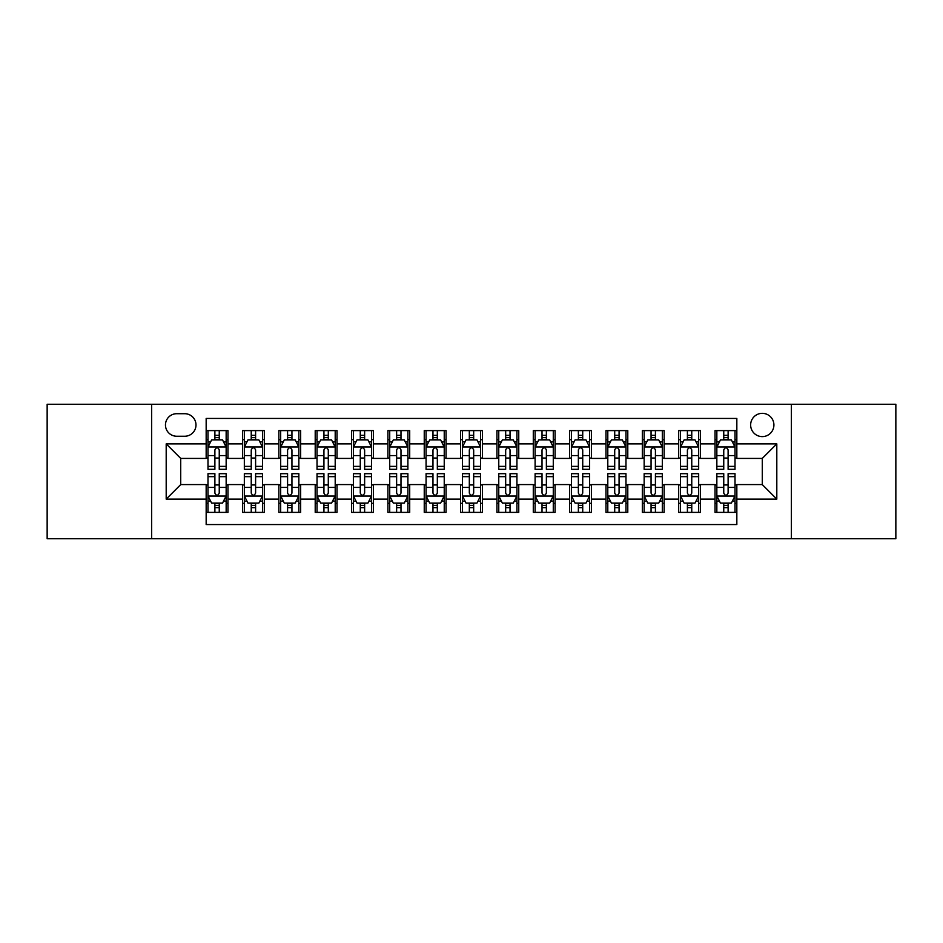 <?xml version="1.0" encoding="UTF-8"?>
<svg xmlns="http://www.w3.org/2000/svg" width="943" height="943" viewBox="0 0 943 943"><rect width="100%" height="100%" fill="white"/><g stroke="black" fill="none" stroke-linecap="round" stroke-linejoin="round"><path stroke-width="1.41" d="M762.274 413.34A11.634 11.634 0 0 0 750.64 424.975A11.634 11.634 0 0 0 762.274 436.609A11.634 11.634 0 0 0 773.908 424.975A11.634 11.634 0 0 0 762.274 413.34M791.354 538.736L895.85 538.736L895.85 404.264L791.354 404.264L791.354 538.736L151.646 538.736L151.646 404.264L47.15 404.264L47.15 538.736L151.646 538.736M736.837 430.609L715.03 430.609L715.03 443.882L700.484 443.882L700.484 458.416L715.03 458.416L715.03 443.882M700.484 443.882L700.484 430.609L678.677 430.609L678.677 443.882L664.143 443.882L664.143 458.416L678.677 458.416L678.677 443.882M664.143 443.882L664.143 430.609L642.336 430.609L642.336 443.882L627.79 443.882L627.79 458.416L642.336 458.416L642.336 443.882M627.79 443.882L627.79 430.609L605.984 430.609L605.984 443.882L591.45 443.882L591.45 458.416L605.984 458.416L605.984 443.882M591.45 443.882L591.45 430.609L569.631 430.609L569.631 443.882L555.097 443.882L555.097 458.416L569.631 458.416L569.631 443.882M555.097 443.882L555.097 430.609L533.29 430.609L533.29 443.882L518.756 443.882L518.756 458.416L533.29 458.416L533.29 443.882M518.756 443.882L518.756 430.609L496.937 430.609L496.937 443.882L482.403 443.882L482.403 458.416L496.937 458.416L496.937 443.882M482.403 443.882L482.403 430.609L460.597 430.609L460.597 443.882L446.063 443.882L446.063 458.416L460.597 458.416L460.597 443.882M446.063 443.882L446.063 430.609L424.244 430.609L424.244 443.882L409.71 443.882L409.71 458.416L424.244 458.416L424.244 443.882M409.71 443.882L409.71 430.609L387.903 430.609L387.903 443.882L373.369 443.882L373.369 458.416L387.903 458.416L387.903 443.882M373.369 443.882L373.369 430.609L351.55 430.609L351.55 443.882L337.016 443.882L337.016 458.416L351.55 458.416L351.55 443.882M337.016 443.882L337.016 430.609L315.21 430.609L315.21 443.882L300.664 443.882L300.664 458.416L315.21 458.416L315.21 443.882M300.664 443.882L300.664 430.609L278.857 430.609L278.857 443.882L264.323 443.882L264.323 458.416L278.857 458.416L278.857 443.882M264.323 443.882L264.323 430.609L242.516 430.609L242.516 458.416L227.97 458.416L227.97 430.609L206.163 430.609M206.163 512.391L227.97 512.391L227.97 484.584L242.516 484.584L242.516 512.391L264.323 512.391L264.323 484.584L278.857 484.584L278.857 499.118L264.323 499.118M278.857 499.118L278.857 512.391L300.664 512.391L300.664 484.584L315.21 484.584L315.21 499.118L300.664 499.118M315.21 499.118L315.21 512.391L337.016 512.391L337.016 484.584L351.55 484.584L351.55 499.118L337.016 499.118M351.55 499.118L351.55 512.391L373.369 512.391L373.369 484.584L387.903 484.584L387.903 499.118L373.369 499.118M387.903 499.118L387.903 512.391L409.71 512.391L409.71 484.584L424.244 484.584L424.244 499.118L409.71 499.118M424.244 499.118L424.244 512.391L446.063 512.391L446.063 484.584L460.597 484.584L460.597 499.118L446.063 499.118M460.597 499.118L460.597 512.391L482.403 512.391L482.403 484.584L496.937 484.584L496.937 499.118L482.403 499.118M496.937 499.118L496.937 512.391L518.756 512.391L518.756 484.584L533.29 484.584L533.29 499.118L518.756 499.118M533.29 499.118L533.29 512.391L555.097 512.391L555.097 484.584L569.631 484.584L569.631 499.118L555.097 499.118M569.631 499.118L569.631 512.391L591.45 512.391L591.45 484.584L605.984 484.584L605.984 499.118L591.45 499.118M605.984 499.118L605.984 512.391L627.79 512.391L627.79 484.584L642.336 484.584L642.336 499.118L627.79 499.118M642.336 499.118L642.336 512.391L664.143 512.391L664.143 484.584L678.677 484.584L678.677 499.118L664.143 499.118M678.677 499.118L678.677 512.391L700.484 512.391L700.484 484.584L715.03 484.584L715.03 499.118L700.484 499.118M176.73 436.244L184.722 436.244A11.269 11.269 0 0 0 195.991 424.975A11.269 11.269 0 0 0 184.722 413.706L176.73 413.706A11.269 11.269 0 0 0 165.461 424.975A11.269 11.269 0 0 0 176.73 436.244M791.354 404.264L151.646 404.264M736.837 443.882L736.837 418.433L206.163 418.433L206.163 458.416L180.726 458.416L180.726 484.584L206.163 484.584L206.163 524.567L736.837 524.567L736.837 484.584L762.274 484.584L762.274 458.416L736.837 458.416L736.837 443.882L776.808 443.882L776.808 499.118L736.837 499.118M206.163 499.118L166.192 499.118L166.192 443.882L206.163 443.882M715.03 499.118L715.03 512.391L736.837 512.391M206.163 439.697L207.99 439.697M214.886 439.697L219.248 439.697M226.155 439.697L227.97 439.697M206.163 458.05L207.99 458.05M214.886 458.05L219.248 458.05M226.155 458.05L227.97 458.05M206.163 484.95L207.99 484.95M214.886 484.95L219.248 484.95M226.155 484.95L227.97 484.95M206.163 503.303L207.99 503.303M214.886 503.303L219.248 503.303M226.155 503.303L227.97 503.303M242.516 458.05L244.331 458.05M251.239 458.05L255.6 458.05M262.508 458.05L264.323 458.05M242.516 439.697L244.331 439.697M251.239 439.697L255.6 439.697M262.508 439.697L264.323 439.697M242.516 484.95L244.331 484.95M251.239 484.95L255.6 484.95M262.508 484.95L264.323 484.95M242.516 503.303L244.331 503.303M251.239 503.303L255.6 503.303M262.508 503.303L264.323 503.303M278.857 484.95L280.684 484.95M287.58 484.95L291.941 484.95M298.848 484.95L300.664 484.95M278.857 503.303L280.684 503.303M287.58 503.303L291.941 503.303M298.848 503.303L300.664 503.303M278.857 439.697L280.684 439.697M287.58 439.697L291.941 439.697M298.848 439.697L300.664 439.697M278.857 458.05L280.684 458.05M287.58 458.05L291.941 458.05M298.848 458.05L300.664 458.05M315.21 484.95L317.025 484.95M323.932 484.95L328.294 484.95M335.201 484.95L337.016 484.95M315.21 503.303L317.025 503.303M323.932 503.303L328.294 503.303M335.201 503.303L337.016 503.303M315.21 439.697L317.025 439.697M323.932 439.697L328.294 439.697M335.201 439.697L337.016 439.697M315.21 458.05L317.025 458.05M323.932 458.05L328.294 458.05M335.201 458.05L337.016 458.05M351.55 484.95L353.377 484.95M360.273 484.95L364.635 484.95M371.542 484.95L373.369 484.95M351.55 503.303L353.377 503.303M360.273 503.303L364.635 503.303M371.542 503.303L373.369 503.303M351.55 439.697L353.377 439.697M360.273 439.697L364.635 439.697M371.542 439.697L373.369 439.697M351.55 458.05L353.377 458.05M360.273 458.05L364.635 458.05M371.542 458.05L373.369 458.05M387.903 484.95L389.718 484.95M396.626 484.95L400.987 484.95M407.895 484.95L409.71 484.95M387.903 503.303L389.718 503.303M396.626 503.303L400.987 503.303M407.895 503.303L409.71 503.303M387.903 439.697L389.718 439.697M396.626 439.697L400.987 439.697M407.895 439.697L409.71 439.697M387.903 458.05L389.718 458.05M396.626 458.05L400.987 458.05M407.895 458.05L409.71 458.05M424.244 484.95L426.071 484.95M432.967 484.95L437.328 484.95M444.236 484.95L446.063 484.95M424.244 503.303L426.071 503.303M432.967 503.303L437.328 503.303M444.236 503.303L446.063 503.303M424.244 439.697L426.071 439.697M432.967 439.697L437.328 439.697M444.236 439.697L446.063 439.697M424.244 458.05L426.071 458.05M432.967 458.05L437.328 458.05M444.236 458.05L446.063 458.05M460.597 484.95L462.412 484.95M469.319 484.95L473.681 484.95M480.588 484.95L482.403 484.95M460.597 503.303L462.412 503.303M469.319 503.303L473.681 503.303M480.588 503.303L482.403 503.303M460.597 439.697L462.412 439.697M469.319 439.697L473.681 439.697M480.588 439.697L482.403 439.697M460.597 458.05L462.412 458.05M469.319 458.05L473.681 458.05M480.588 458.05L482.403 458.05M496.937 484.95L498.764 484.95M505.672 484.95L510.033 484.95M516.929 484.95L518.756 484.95M496.937 503.303L498.764 503.303M505.672 503.303L510.033 503.303M516.929 503.303L518.756 503.303M496.937 439.697L498.764 439.697M505.672 439.697L510.033 439.697M516.929 439.697L518.756 439.697M496.937 458.05L498.764 458.05M505.672 458.05L510.033 458.05M516.929 458.05L518.756 458.05M533.29 484.95L535.105 484.95M542.013 484.95L546.374 484.95M553.282 484.95L555.097 484.95M533.29 503.303L535.105 503.303M542.013 503.303L546.374 503.303M553.282 503.303L555.097 503.303M533.29 439.697L535.105 439.697M542.013 439.697L546.374 439.697M553.282 439.697L555.097 439.697M533.29 458.05L535.105 458.05M542.013 458.05L546.374 458.05M553.282 458.05L555.097 458.05M569.631 484.95L571.458 484.95M578.365 484.95L582.727 484.95M589.623 484.95L591.45 484.95M569.631 503.303L571.458 503.303M578.365 503.303L582.727 503.303M589.623 503.303L591.45 503.303M569.631 439.697L571.458 439.697M578.365 439.697L582.727 439.697M589.623 439.697L591.45 439.697M569.631 458.05L571.458 458.05M578.365 458.05L582.727 458.05M589.623 458.05L591.45 458.05M605.984 484.95L607.799 484.95M614.706 484.95L619.068 484.95M625.975 484.95L627.79 484.95M605.984 503.303L607.799 503.303M614.706 503.303L619.068 503.303M625.975 503.303L627.79 503.303M605.984 439.697L607.799 439.697M614.706 439.697L619.068 439.697M625.975 439.697L627.79 439.697M605.984 458.05L607.799 458.05M614.706 458.05L619.068 458.05M625.975 458.05L627.79 458.05M642.336 484.95L644.152 484.95M651.059 484.95L655.42 484.95M662.316 484.95L664.143 484.95M642.336 503.303L644.152 503.303M651.059 503.303L655.42 503.303M662.316 503.303L664.143 503.303M642.336 439.697L644.152 439.697M651.059 439.697L655.42 439.697M662.316 439.697L664.143 439.697M642.336 458.05L644.152 458.05M651.059 458.05L655.42 458.05M662.316 458.05L664.143 458.05M678.677 484.95L680.492 484.95M687.4 484.95L691.761 484.95M698.669 484.95L700.484 484.95M678.677 503.303L680.492 503.303M687.4 503.303L691.761 503.303M698.669 503.303L700.484 503.303M678.677 439.697L680.492 439.697M687.4 439.697L691.761 439.697M698.669 439.697L700.484 439.697M678.677 458.05L680.492 458.05M687.4 458.05L691.761 458.05M698.669 458.05L700.484 458.05M715.03 484.95L716.845 484.95M723.752 484.95L728.114 484.95M735.01 484.95L736.837 484.95M715.03 503.303L716.845 503.303M723.752 503.303L728.114 503.303M735.01 503.303L736.837 503.303M715.03 439.697L716.845 439.697M723.752 439.697L728.114 439.697M735.01 439.697L736.837 439.697M715.03 458.05L716.845 458.05M723.752 458.05L728.114 458.05M735.01 458.05L736.837 458.05M180.726 458.416L166.192 443.882M180.726 484.584L166.192 499.118M776.808 443.882L762.274 458.416M776.808 499.118L762.274 484.584M219.248 435.336L214.886 435.336M226.155 466.361L219.248 466.361L219.248 469.319L226.155 469.319L226.155 447.147L222.524 439.874L211.621 439.874L207.99 447.147L207.99 469.319L214.886 469.319L214.886 466.361L207.99 466.361M207.99 447.147L207.99 430.609M226.155 447.147L226.155 430.609M214.886 439.874L214.886 430.609M219.248 430.609L219.248 439.874M219.248 466.361L219.248 449.87C217.798 447.076 216.348 447.076 214.886 449.87L214.886 466.361M214.886 507.664L219.248 507.664M207.99 476.639L214.886 476.639L214.886 473.681L207.99 473.681L207.99 495.853L211.621 503.126L222.524 503.126L226.155 495.853L226.155 473.681L219.248 473.681L219.248 476.639L226.155 476.639M226.155 495.853L226.155 512.391M207.99 495.853L207.99 512.391M219.248 503.126L219.248 512.391M214.886 512.391L214.886 503.126M214.886 476.639L214.886 493.13C216.348 495.924 217.798 495.924 219.248 493.13L219.248 476.639M255.6 435.336L251.239 435.336M262.508 466.361L255.6 466.361L255.6 469.319L262.508 469.319L262.508 447.147L258.865 439.874L247.962 439.874L244.331 447.147L244.331 469.319L251.239 469.319L251.239 466.361L244.331 466.361M244.331 447.147L244.331 430.609M262.508 447.147L262.508 430.609M251.239 439.874L251.239 430.609M255.6 430.609L255.6 439.874M255.6 466.361L255.6 449.87C254.15 447.076 252.689 447.076 251.239 449.87L251.239 466.361M291.941 435.336L287.58 435.336M298.848 466.361L291.941 466.361L291.941 469.319L298.848 469.319L298.848 447.147L295.218 439.874L284.314 439.874L280.684 447.147L280.684 469.319L287.58 469.319L287.58 466.361L280.684 466.361M280.684 447.147L280.684 430.609M298.848 447.147L298.848 430.609M287.58 439.874L287.58 430.609M291.941 430.609L291.941 439.874M291.941 466.361L291.941 449.87C290.491 447.076 289.041 447.076 287.58 449.87L287.58 466.361M328.294 435.336L323.932 435.336M335.201 466.361L328.294 466.361L328.294 469.319L335.201 469.319L335.201 447.147L331.559 439.874L320.655 439.874L317.025 447.147L317.025 469.319L323.932 469.319L323.932 466.361L317.025 466.361M317.025 447.147L317.025 430.609M335.201 447.147L335.201 430.609M323.932 439.874L323.932 430.609M328.294 430.609L328.294 439.874M328.294 466.361L328.294 449.87C326.844 447.076 325.382 447.076 323.932 449.87L323.932 466.361M364.635 435.336L360.273 435.336M371.542 466.361L364.635 466.361L364.635 469.319L371.542 469.319L371.542 447.147L367.911 439.874L357.008 439.874L353.377 447.147L353.377 469.319L360.273 469.319L360.273 466.361L353.377 466.361M353.377 447.147L353.377 430.609M371.542 447.147L371.542 430.609M360.273 439.874L360.273 430.609M364.635 430.609L364.635 439.874M364.635 466.361L364.635 449.87C363.185 447.076 361.735 447.076 360.273 449.87L360.273 466.361M251.239 507.664L255.6 507.664M244.331 476.639L251.239 476.639L251.239 473.681L244.331 473.681L244.331 495.853L247.962 503.126L258.865 503.126L262.508 495.853L262.508 473.681L255.6 473.681L255.6 476.639L262.508 476.639M262.508 495.853L262.508 512.391M244.331 495.853L244.331 512.391M255.6 503.126L255.6 512.391M251.239 512.391L251.239 503.126M251.239 476.639L251.239 493.13C252.689 495.924 254.138 495.924 255.6 493.13L255.6 476.639M287.58 507.664L291.941 507.664M280.684 476.639L287.58 476.639L287.58 473.681L280.684 473.681L280.684 495.853L284.314 503.126L295.218 503.126L298.848 495.853L298.848 473.681L291.941 473.681L291.941 476.639L298.848 476.639M298.848 495.853L298.848 512.391M280.684 495.853L280.684 512.391M291.941 503.126L291.941 512.391M287.58 512.391L287.58 503.126M287.58 476.639L287.58 493.13C289.041 495.924 290.491 495.924 291.941 493.13L291.941 476.639M323.932 507.664L328.294 507.664M317.025 476.639L323.932 476.639L323.932 473.681L317.025 473.681L317.025 495.853L320.655 503.126L331.559 503.126L335.201 495.853L335.201 473.681L328.294 473.681L328.294 476.639L335.201 476.639M335.201 495.853L335.201 512.391M317.025 495.853L317.025 512.391M328.294 503.126L328.294 512.391M323.932 512.391L323.932 503.126M323.932 476.639L323.932 493.13C325.382 495.924 326.832 495.924 328.294 493.13L328.294 476.639M360.273 507.664L364.635 507.664M353.377 476.639L360.273 476.639L360.273 473.681L353.377 473.681L353.377 495.853L357.008 503.126L367.911 503.126L371.542 495.853L371.542 473.681L364.635 473.681L364.635 476.639L371.542 476.639M371.542 495.853L371.542 512.391M353.377 495.853L353.377 512.391M364.635 503.126L364.635 512.391M360.273 512.391L360.273 503.126M360.273 476.639L360.273 493.13C361.735 495.924 363.185 495.924 364.635 493.13L364.635 476.639M400.987 435.336L396.626 435.336M407.895 466.361L400.987 466.361L400.987 469.319L407.895 469.319L407.895 447.147L404.264 439.874L393.349 439.874L389.718 447.147L389.718 469.319L396.626 469.319L396.626 466.361L389.718 466.361M389.718 447.147L389.718 430.609M407.895 447.147L407.895 430.609M396.626 439.874L396.626 430.609M400.987 430.609L400.987 439.874M400.987 466.361L400.987 449.87C399.537 447.076 398.076 447.076 396.626 449.87L396.626 466.361M396.626 507.664L400.987 507.664M389.718 476.639L396.626 476.639L396.626 473.681L389.718 473.681L389.718 495.853L393.349 503.126L404.264 503.126L407.895 495.853L407.895 473.681L400.987 473.681L400.987 476.639L407.895 476.639M407.895 495.853L407.895 512.391M389.718 495.853L389.718 512.391M400.987 503.126L400.987 512.391M396.626 512.391L396.626 503.126M396.626 476.639L396.626 493.13C398.076 495.924 399.526 495.924 400.987 493.13L400.987 476.639M437.328 435.336L432.967 435.336M444.236 466.361L437.328 466.361L437.328 469.319L444.236 469.319L444.236 447.147L440.605 439.874L429.702 439.874L426.071 447.147L426.071 469.319L432.967 469.319L432.967 466.361L426.071 466.361M426.071 447.147L426.071 430.609M444.236 447.147L444.236 430.609M432.967 439.874L432.967 430.609M437.328 430.609L437.328 439.874M437.328 466.361L437.328 449.87C435.878 447.076 434.428 447.076 432.967 449.87L432.967 466.361M432.967 507.664L437.328 507.664M426.071 476.639L432.967 476.639L432.967 473.681L426.071 473.681L426.071 495.853L429.702 503.126L440.605 503.126L444.236 495.853L444.236 473.681L437.328 473.681L437.328 476.639L444.236 476.639M444.236 495.853L444.236 512.391M426.071 495.853L426.071 512.391M437.328 503.126L437.328 512.391M432.967 512.391L432.967 503.126M432.967 476.639L432.967 493.13C434.428 495.924 435.878 495.924 437.328 493.13L437.328 476.639M473.681 435.336L469.319 435.336M480.588 466.361L473.681 466.361L473.681 469.319L480.588 469.319L480.588 447.147L476.958 439.874L466.042 439.874L462.412 447.147L462.412 469.319L469.319 469.319L469.319 466.361L462.412 466.361M462.412 447.147L462.412 430.609M480.588 447.147L480.588 430.609M469.319 439.874L469.319 430.609M473.681 430.609L473.681 439.874M473.681 466.361L473.681 449.87C472.231 447.076 470.769 447.076 469.319 449.87L469.319 466.361M469.319 507.664L473.681 507.664M462.412 476.639L469.319 476.639L469.319 473.681L462.412 473.681L462.412 495.853L466.042 503.126L476.958 503.126L480.588 495.853L480.588 473.681L473.681 473.681L473.681 476.639L480.588 476.639M480.588 495.853L480.588 512.391M462.412 495.853L462.412 512.391M473.681 503.126L473.681 512.391M469.319 512.391L469.319 503.126M469.319 476.639L469.319 493.13C470.769 495.924 472.231 495.924 473.681 493.13L473.681 476.639M510.033 435.336L505.672 435.336M516.929 466.361L510.033 466.361L510.033 469.319L516.929 469.319L516.929 447.147L513.298 439.874L502.395 439.874L498.764 447.147L498.764 469.319L505.672 469.319L505.672 466.361L498.764 466.361M498.764 447.147L498.764 430.609M516.929 447.147L516.929 430.609M505.672 439.874L505.672 430.609M510.033 430.609L510.033 439.874M510.033 466.361L510.033 449.87C508.572 447.076 507.122 447.076 505.672 449.87L505.672 466.361M505.672 507.664L510.033 507.664M498.764 476.639L505.672 476.639L505.672 473.681L498.764 473.681L498.764 495.853L502.395 503.126L513.298 503.126L516.929 495.853L516.929 473.681L510.033 473.681L510.033 476.639L516.929 476.639M516.929 495.853L516.929 512.391M498.764 495.853L498.764 512.391M510.033 503.126L510.033 512.391M505.672 512.391L505.672 503.126M505.672 476.639L505.672 493.13C507.122 495.924 508.572 495.924 510.033 493.13L510.033 476.639M546.374 435.336L542.013 435.336M553.282 466.361L546.374 466.361L546.374 469.319L553.282 469.319L553.282 447.147L549.651 439.874L538.736 439.874L535.105 447.147L535.105 469.319L542.013 469.319L542.013 466.361L535.105 466.361M535.105 447.147L535.105 430.609M553.282 447.147L553.282 430.609M542.013 439.874L542.013 430.609M546.374 430.609L546.374 439.874M546.374 466.361L546.374 449.87C544.924 447.076 543.474 447.076 542.013 449.87L542.013 466.361M542.013 507.664L546.374 507.664M535.105 476.639L542.013 476.639L542.013 473.681L535.105 473.681L535.105 495.853L538.736 503.126L549.651 503.126L553.282 495.853L553.282 473.681L546.374 473.681L546.374 476.639L553.282 476.639M553.282 495.853L553.282 512.391M535.105 495.853L535.105 512.391M546.374 503.126L546.374 512.391M542.013 512.391L542.013 503.126M542.013 476.639L542.013 493.13C543.463 495.924 544.924 495.924 546.374 493.13L546.374 476.639M582.727 435.336L578.365 435.336M589.623 466.361L582.727 466.361L582.727 469.319L589.623 469.319L589.623 447.147L585.992 439.874L575.089 439.874L571.458 447.147L571.458 469.319L578.365 469.319L578.365 466.361L571.458 466.361M571.458 447.147L571.458 430.609M589.623 447.147L589.623 430.609M578.365 439.874L578.365 430.609M582.727 430.609L582.727 439.874M582.727 466.361L582.727 449.87C581.265 447.076 579.815 447.076 578.365 449.87L578.365 466.361M578.365 507.664L582.727 507.664M571.458 476.639L578.365 476.639L578.365 473.681L571.458 473.681L571.458 495.853L575.089 503.126L585.992 503.126L589.623 495.853L589.623 473.681L582.727 473.681L582.727 476.639L589.623 476.639M589.623 495.853L589.623 512.391M571.458 495.853L571.458 512.391M582.727 503.126L582.727 512.391M578.365 512.391L578.365 503.126M578.365 476.639L578.365 493.13C579.815 495.924 581.265 495.924 582.727 493.13L582.727 476.639M619.068 435.336L614.706 435.336M625.975 466.361L619.068 466.361L619.068 469.319L625.975 469.319L625.975 447.147L622.345 439.874L611.441 439.874L607.799 447.147L607.799 469.319L614.706 469.319L614.706 466.361L607.799 466.361M607.799 447.147L607.799 430.609M625.975 447.147L625.975 430.609M614.706 439.874L614.706 430.609M619.068 430.609L619.068 439.874M619.068 466.361L619.068 449.87C617.618 447.076 616.168 447.076 614.706 449.87L614.706 466.361M614.706 507.664L619.068 507.664M607.799 476.639L614.706 476.639L614.706 473.681L607.799 473.681L607.799 495.853L611.441 503.126L622.345 503.126L625.975 495.853L625.975 473.681L619.068 473.681L619.068 476.639L625.975 476.639M625.975 495.853L625.975 512.391M607.799 495.853L607.799 512.391M619.068 503.126L619.068 512.391M614.706 512.391L614.706 503.126M614.706 476.639L614.706 493.13C616.156 495.924 617.618 495.924 619.068 493.13L619.068 476.639M655.42 435.336L651.059 435.336M662.316 466.361L655.42 466.361L655.42 469.319L662.316 469.319L662.316 447.147L658.685 439.874L647.782 439.874L644.152 447.147L644.152 469.319L651.059 469.319L651.059 466.361L644.152 466.361M644.152 447.147L644.152 430.609M662.316 447.147L662.316 430.609M651.059 439.874L651.059 430.609M655.42 430.609L655.42 439.874M655.42 466.361L655.42 449.87C653.959 447.076 652.509 447.076 651.059 449.87L651.059 466.361M651.059 507.664L655.42 507.664M644.152 476.639L651.059 476.639L651.059 473.681L644.152 473.681L644.152 495.853L647.782 503.126L658.685 503.126L662.316 495.853L662.316 473.681L655.42 473.681L655.42 476.639L662.316 476.639M662.316 495.853L662.316 512.391M644.152 495.853L644.152 512.391M655.42 503.126L655.42 512.391M651.059 512.391L651.059 503.126M651.059 476.639L651.059 493.13C652.509 495.924 653.959 495.924 655.42 493.13L655.42 476.639M691.761 435.336L687.4 435.336M698.669 466.361L691.761 466.361L691.761 469.319L698.669 469.319L698.669 447.147L695.038 439.874L684.135 439.874L680.492 447.147L680.492 469.319L687.4 469.319L687.4 466.361L680.492 466.361M680.492 447.147L680.492 430.609M698.669 447.147L698.669 430.609M687.4 439.874L687.4 430.609M691.761 430.609L691.761 439.874M691.761 466.361L691.761 449.87C690.311 447.076 688.861 447.076 687.4 449.87L687.4 466.361M687.4 507.664L691.761 507.664M680.492 476.639L687.4 476.639L687.4 473.681L680.492 473.681L680.492 495.853L684.135 503.126L695.038 503.126L698.669 495.853L698.669 473.681L691.761 473.681L691.761 476.639L698.669 476.639M698.669 495.853L698.669 512.391M680.492 495.853L680.492 512.391M691.761 503.126L691.761 512.391M687.4 512.391L687.4 503.126M687.4 476.639L687.4 493.13C688.85 495.924 690.311 495.924 691.761 493.13L691.761 476.639M728.114 435.336L723.752 435.336M735.01 466.361L728.114 466.361L728.114 469.319L735.01 469.319L735.01 447.147L731.379 439.874L720.476 439.874L716.845 447.147L716.845 469.319L723.752 469.319L723.752 466.361L716.845 466.361M716.845 447.147L716.845 430.609M735.01 447.147L735.01 430.609M723.752 439.874L723.752 430.609M728.114 430.609L728.114 439.874M728.114 466.361L728.114 449.87C726.652 447.076 725.202 447.076 723.752 449.87L723.752 466.361M723.752 507.664L728.114 507.664M716.845 476.639L723.752 476.639L723.752 473.681L716.845 473.681L716.845 495.853L720.476 503.126L731.379 503.126L735.01 495.853L735.01 473.681L728.114 473.681L728.114 476.639L735.01 476.639M735.01 495.853L735.01 512.391M716.845 495.853L716.845 512.391M728.114 503.126L728.114 512.391M723.752 512.391L723.752 503.126M723.752 476.639L723.752 493.13C725.202 495.924 726.652 495.924 728.114 493.13L728.114 476.639M242.516 499.118L227.97 499.118M242.516 443.882L227.97 443.882M226.072 446.97L208.073 446.97M207.99 441.878L210.619 441.878M223.526 441.878L226.155 441.878M214.886 455.575L207.99 455.575M226.155 455.575L219.248 455.575M219.248 437.646L214.886 437.646M208.073 496.03L226.072 496.03M226.155 501.122L223.526 501.122M210.619 501.122L207.99 501.122M219.248 487.425L226.155 487.425M207.99 487.425L214.886 487.425M214.886 505.354L219.248 505.354M262.413 446.97L244.426 446.97M244.331 441.878L246.972 441.878M259.867 441.878L262.508 441.878M251.239 455.575L244.331 455.575M262.508 455.575L255.6 455.575M255.6 437.646L251.239 437.646M298.766 446.97L280.766 446.97M280.684 441.878L283.313 441.878M296.22 441.878L298.848 441.878M287.58 455.575L280.684 455.575M298.848 455.575L291.941 455.575M291.941 437.646L287.58 437.646M335.107 446.97L317.119 446.97M317.025 441.878L319.665 441.878M332.561 441.878L335.201 441.878M323.932 455.575L317.025 455.575M335.201 455.575L328.294 455.575M328.294 437.646L323.932 437.646M371.459 446.97L353.46 446.97M353.377 441.878L356.006 441.878M368.913 441.878L371.542 441.878M360.273 455.575L353.377 455.575M371.542 455.575L364.635 455.575M364.635 437.646L360.273 437.646M244.426 496.03L262.413 496.03M262.508 501.122L259.867 501.122M246.972 501.122L244.331 501.122M255.6 487.425L262.508 487.425M244.331 487.425L251.239 487.425M251.239 505.354L255.6 505.354M280.766 496.03L298.766 496.03M298.848 501.122L296.22 501.122M283.313 501.122L280.684 501.122M291.941 487.425L298.848 487.425M280.684 487.425L287.58 487.425M287.58 505.354L291.941 505.354M317.119 496.03L335.107 496.03M335.201 501.122L332.561 501.122M319.665 501.122L317.025 501.122M328.294 487.425L335.201 487.425M317.025 487.425L323.932 487.425M323.932 505.354L328.294 505.354M353.46 496.03L371.459 496.03M371.542 501.122L368.913 501.122M356.006 501.122L353.377 501.122M364.635 487.425L371.542 487.425M353.377 487.425L360.273 487.425M360.273 505.354L364.635 505.354M407.8 446.97L389.813 446.97M389.718 441.878L392.359 441.878M405.254 441.878L407.895 441.878M396.626 455.575L389.718 455.575M407.895 455.575L400.987 455.575M400.987 437.646L396.626 437.646M389.813 496.03L407.8 496.03M407.895 501.122L405.254 501.122M392.359 501.122L389.718 501.122M400.987 487.425L407.895 487.425M389.718 487.425L396.626 487.425M396.626 505.354L400.987 505.354M444.153 446.97L426.153 446.97M426.071 441.878L428.7 441.878M441.607 441.878L444.236 441.878M432.967 455.575L426.071 455.575M444.236 455.575L437.328 455.575M437.328 437.646L432.967 437.646M426.153 496.03L444.153 496.03M444.236 501.122L441.607 501.122M428.7 501.122L426.071 501.122M437.328 487.425L444.236 487.425M426.071 487.425L432.967 487.425M432.967 505.354L437.328 505.354M480.494 446.97L462.506 446.97M462.412 441.878L465.052 441.878M477.948 441.878L480.588 441.878M469.319 455.575L462.412 455.575M480.588 455.575L473.681 455.575M473.681 437.646L469.319 437.646M462.506 496.03L480.494 496.03M480.588 501.122L477.948 501.122M465.052 501.122L462.412 501.122M473.681 487.425L480.588 487.425M462.412 487.425L469.319 487.425M469.319 505.354L473.681 505.354M516.847 446.97L498.847 446.97M498.764 441.878L501.393 441.878M514.3 441.878L516.929 441.878M505.672 455.575L498.764 455.575M516.929 455.575L510.033 455.575M510.033 437.646L505.672 437.646M498.847 496.03L516.847 496.03M516.929 501.122L514.3 501.122M501.393 501.122L498.764 501.122M510.033 487.425L516.929 487.425M498.764 487.425L505.672 487.425M505.672 505.354L510.033 505.354M553.187 446.97L535.2 446.97M535.105 441.878L537.746 441.878M550.641 441.878L553.282 441.878M542.013 455.575L535.105 455.575M553.282 455.575L546.374 455.575M546.374 437.646L542.013 437.646M535.2 496.03L553.187 496.03M553.282 501.122L550.641 501.122M537.746 501.122L535.105 501.122M546.374 487.425L553.282 487.425M535.105 487.425L542.013 487.425M542.013 505.354L546.374 505.354M589.54 446.97L571.541 446.97M571.458 441.878L574.087 441.878M586.994 441.878L589.623 441.878M578.365 455.575L571.458 455.575M589.623 455.575L582.727 455.575M582.727 437.646L578.365 437.646M571.541 496.03L589.54 496.03M589.623 501.122L586.994 501.122M574.087 501.122L571.458 501.122M582.727 487.425L589.623 487.425M571.458 487.425L578.365 487.425M578.365 505.354L582.727 505.354M625.881 446.97L607.893 446.97M607.799 441.878L610.439 441.878M623.335 441.878L625.975 441.878M614.706 455.575L607.799 455.575M625.975 455.575L619.068 455.575M619.068 437.646L614.706 437.646M607.893 496.03L625.881 496.03M625.975 501.122L623.335 501.122M610.439 501.122L607.799 501.122M619.068 487.425L625.975 487.425M607.799 487.425L614.706 487.425M614.706 505.354L619.068 505.354M662.234 446.97L644.234 446.97M644.152 441.878L646.78 441.878M659.687 441.878L662.316 441.878M651.059 455.575L644.152 455.575M662.316 455.575L655.42 455.575M655.42 437.646L651.059 437.646M644.234 496.03L662.234 496.03M662.316 501.122L659.687 501.122M646.78 501.122L644.152 501.122M655.42 487.425L662.316 487.425M644.152 487.425L651.059 487.425M651.059 505.354L655.42 505.354M698.574 446.97L680.587 446.97M680.492 441.878L683.133 441.878M696.028 441.878L698.669 441.878M687.4 455.575L680.492 455.575M698.669 455.575L691.761 455.575M691.761 437.646L687.4 437.646M680.587 496.03L698.574 496.03M698.669 501.122L696.028 501.122M683.133 501.122L680.492 501.122M691.761 487.425L698.669 487.425M680.492 487.425L687.4 487.425M687.4 505.354L691.761 505.354M734.927 446.97L716.928 446.97M716.845 441.878L719.474 441.878M732.381 441.878L735.01 441.878M723.752 455.575L716.845 455.575M735.01 455.575L728.114 455.575M728.114 437.646L723.752 437.646M716.928 496.03L734.927 496.03M735.01 501.122L732.381 501.122M719.474 501.122L716.845 501.122M728.114 487.425L735.01 487.425M716.845 487.425L723.752 487.425M723.752 505.354L728.114 505.354"/></g></svg>
